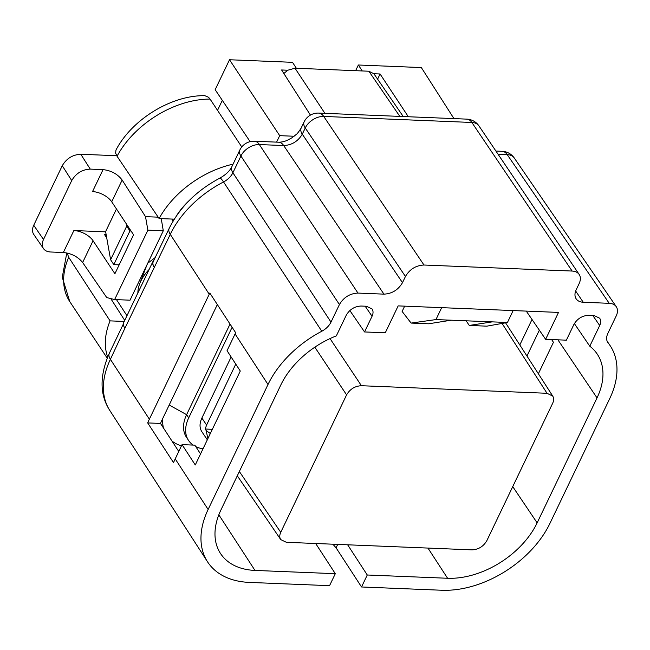 <?xml version="1.0" encoding="UTF-8"?>
<svg xmlns="http://www.w3.org/2000/svg" width="650" height="650" viewBox="0 0 650 650"><rect width="100%" height="100%" fill="white"/><g stroke="black" fill="none" stroke-linecap="round" stroke-linejoin="round"><path stroke-width="0.97" d="M217.531 110.346L222.324 100.344M105.463 235.999L106.137 234.577M116.464 208.959L105.609 231.603L110.614 259.732L113.799 264.623L119.169 264.842M259.382 144.633L357.963 293.077C349.863 293.491 343.688 297.31 339.43 304.541L331.004 322.124C329.103 325.902 326.032 328.949 321.791 331.248L223.543 181.959A87.847 57.744 146.5 0 0 170.268 234.366L209.235 294.223A88.676 58.297 -33.5 0 1 209.82 293.028L235.666 332.727A89.229 58.654 146.5 0 0 235.081 333.921L227.045 350.699L240.281 371.028L195.268 464.961L182.041 444.632L175.207 458.892L208.13 509.47L268.003 384.499A89.928 59.118 -33.5 0 1 321.791 331.248M323.668 116.504L323.724 116.431A15.413 10.205 146 0 0 305.256 127.977L302.283 134.176C298.001 141.359 291.801 145.145 283.701 145.551L259.447 144.568A15.413 10.278 146.4 0 0 240.914 156.024L232.895 172.762L331.004 322.124M357.963 293.077L383.947 294.141C392.048 293.727 398.223 289.908 402.48 282.677L405.446 276.477C409.703 269.246 415.878 265.428 423.979 265.021L572.114 271.05C575.347 271.229 577.704 272.366 579.191 274.471C580.783 276.998 580.775 280.02 579.158 283.554L576.184 289.754C574.567 293.28 574.559 296.311 576.152 298.829C577.639 300.942 580.003 302.079 583.237 302.258L609.221 303.314C612.43 303.485 614.786 304.614 616.273 306.694C617.898 309.221 617.898 312.26 616.273 315.819L607.847 333.401C606.125 337.188 606.214 340.364 608.132 342.916A89.928 59.118 -33.5 0 1 609.936 345.353A89.928 59.118 -33.5 0 1 609.806 398.418L549.933 523.388A89.928 59.118 -33.5 0 1 441.837 590.249L361.53 586.974L336.074 547.82L332.857 544.196M579.174 274.454L478.952 125.913A15.413 10.205 146 0 0 471.859 122.468L472.022 122.549M616.249 306.662L514.272 158.007A15.413 10.124 145.5 0 0 507.244 154.659L507.406 154.732M607.823 342.485L607.563 342.071M526.264 311.106L545.626 339.324L558.521 312.414L398.166 305.89L385.279 332.792L364.536 331.947L372.06 316.249C373.36 313.406 373.36 310.976 372.06 308.953L366.421 306.248L361.075 306.036C354.599 306.361 349.659 309.416 346.255 315.201L336.342 335.879A74.514 48.986 146.5 0 0 280.792 385.019L220.919 509.99A74.514 48.986 146.5 0 0 220.407 553.337A74.514 48.986 146.5 0 0 254.987 570.424L335.303 573.69L329.558 585.674L249.251 582.4A89.928 59.118 -33.5 0 1 207.513 561.779A89.928 59.118 -33.5 0 1 208.13 509.47M209.235 294.223L149.362 419.193A88.676 58.297 146.5 0 0 147.688 422.914L173.534 462.605A89.229 58.654 -33.5 0 1 175.207 458.892M539.346 330.168L526.955 356.037M154.099 259.838A15.413 7.816 25.6 0 0 153.099 261.154A15.413 7.816 25.6 0 0 154.156 267.207A15.413 7.816 -154.4 0 1 153.311 261.479L169.211 228.304A15.413 7.816 -154.4 0 0 170.268 234.366L124.881 328.315A15.413 7.816 -154.4 0 1 123.825 322.262L153.099 261.154M283.847 73.491L287.787 70.224L294.986 68.209L368.851 71.224L373.88 73.734L380.071 73.986L377.601 79.146M155.171 257.595L147.745 263.226M113.799 264.623L129.927 230.961L131.064 231.01M126.222 223.697L126.701 226.168L129.927 230.961M110.614 259.732L126.701 226.168M349.846 310.529L364.536 331.947M178.758 451.474L160.501 423.434A73.263 48.157 146.5 0 1 162.151 419.713L217.328 304.558M574.372 323.562L589.786 346.206L599.69 325.52C600.99 322.676 600.99 320.247 599.69 318.224L594.051 315.518L588.713 315.307C582.229 315.632 577.289 318.687 573.885 324.472L566.369 340.169L545.626 339.324M347.644 544.798L367.266 574.998L447.582 578.264A74.514 48.986 146.5 0 0 537.144 522.868L597.025 397.898A74.514 48.986 -33.5 0 0 597.122 353.933A74.514 48.986 -33.5 0 0 589.786 346.206M335.303 573.69L315.673 543.497M519.813 344.947L532.017 319.483M551.606 339.568L553.442 342.29L538.363 373.766M200.549 453.944L194.829 445.152L182.041 444.632M160.501 423.434L147.688 422.914M361.53 586.974L367.266 574.998M411.109 323.074L428.642 323.789L451.165 320.198L435.955 319.581L411.109 323.074L402.114 311.447L404.649 306.15M466.148 320.808L469.276 325.447L486.817 326.162L507.439 322.489L451.165 320.198M492.221 321.872L469.276 325.447M507.439 322.489L513.151 310.57M441.659 307.661L435.955 319.581M106.096 234.674L104.561 234.618L106.746 237.973M33.727 234.398C32.102 231.871 32.102 228.824 33.727 225.266L62.262 165.726C66.511 158.494 72.686 154.668 80.787 154.261L116.707 155.724M204.742 95.656L208.528 97.248L210.064 99.076A81.087 53.3 146.5 0 0 117.049 156.26L159.104 218.538A81.087 53.3 -33.5 0 1 233.057 164.166M159.104 218.538L174.273 219.156M176.345 215.995A62.124 40.836 -33.5 0 1 189.174 200.566M80.787 154.261L90.261 169.106L103.049 169.626C111.183 170.536 117.553 174.013 122.151 180.042L111.719 201.801L133.567 234.796L114.912 273.731L93.064 240.744L82.639 262.502C77.919 256.734 71.484 253.394 63.334 252.509L50.546 251.989C47.344 251.818 44.988 250.689 43.501 248.617C41.868 246.082 41.868 243.043 43.501 239.484L71.728 180.57L62.262 165.726M114.628 299.561L130.032 300.186L163.288 230.783L147.883 230.157L114.628 299.561L106.738 297.57L82.639 262.502M147.883 230.157L145.511 216.653L158.178 217.165M122.151 180.042L145.511 216.653M124.207 321.449L110.077 320.873A81.087 53.3 146.5 0 0 107.664 356.988M110.077 320.873L68.672 257.238A81.087 53.3 146.5 0 0 69.761 301.576L107.201 358.109M210.064 99.076L241.768 146.949M163.288 230.783L161.232 218.627M110.768 298.586L124.719 320.385M117.049 156.26L115.627 153.124L115.976 150.036C131.861 119.519 171.056 95.314 204.588 95.656M67.178 253.037L68.672 257.238M111.719 201.801A15.413 7.816 25.6 0 0 92.519 191.596L103.049 169.626M63.334 252.509L73.864 230.539L105.649 231.831M73.864 230.539A15.413 7.816 -154.4 0 1 93.064 240.744M90.261 169.106C82.16 169.512 75.985 173.331 71.728 180.57M287.787 70.224L281.596 69.972L310.424 115.099M408.338 116.748L380.071 73.986M294.109 136.248L279.695 135.655L276.591 142.131M250.136 141.643L215.158 89.708L229.515 59.751L292.492 62.319L296.359 68.266M355.631 70.679L358.353 65L421.338 67.567L453.952 118.609M358.353 65L362.221 70.947M229.515 59.751L279.695 135.655M230.027 324.066L186.607 414.684A38.537 25.334 146.5 0 0 186.452 437.263L188.549 440.432A38.537 25.334 146.5 0 0 193.131 445.079M232.115 327.267L188.711 417.852A38.537 25.334 146.5 0 0 188.549 440.432M162.752 418.462A53.95 35.466 146.5 0 0 163.475 428.001M171.957 441.025A53.95 35.466 146.5 0 0 181.447 445.868M195.796 446.639A38.537 25.334 146.5 0 0 203.011 448.801M196.503 447.736L198.762 447.826M201.833 431.673C199.428 427.887 199.444 423.345 201.874 418.048L206.594 425.027L235.779 364.114M231.132 356.98L201.874 418.048M552.663 403.284L486.826 540.694C483.421 546.479 478.481 549.543 471.997 549.867L286.39 542.303L280.735 539.589C279.451 537.566 279.451 535.137 280.751 532.301L346.588 394.883C349.993 389.098 354.933 386.043 361.416 385.718L547.024 393.283L552.752 396.11C553.962 398.117 553.93 400.506 552.663 403.284M212.347 429.317L205.164 429.024L206.18 430.536L207.854 438.693M210.324 433.542L206.18 430.536M206.594 425.027L205.164 429.024M149.086 269.539A36.993 24.318 146.5 0 0 139.742 283.627A36.993 24.318 146.5 0 0 137.873 292.931M339.43 304.541L240.914 156.024A15.413 7.816 -154.4 0 1 239.858 149.971L231.839 166.709C229.816 170.918 225.859 174.704 219.96 178.067C196.796 190.377 179.879 207.123 169.211 228.304M405.446 276.477L305.256 127.977A15.413 7.816 -154.4 0 1 304.143 121.834L301.169 128.034C298.659 131.982 296.928 134.192 295.994 134.664L291.801 137.881L287.235 140.319C287.121 140.441 282.912 142.236 278.647 142.212L254.386 141.229A15.413 15.413 0 0 0 239.858 149.971M572.114 271.05L471.859 122.468L323.724 116.431L423.979 265.021M609.221 303.314L507.244 154.659L498.103 154.286M575.656 291.021L583.237 302.258M507.244 154.659A15.413 8.588 -87.7 0 0 502.19 151.32L495.926 151.068M471.859 122.468A15.413 8.588 -87.7 0 0 466.806 119.129A15.413 15.413 0 0 1 478.952 125.913M301.169 128.034A15.413 7.816 -154.4 0 0 302.283 134.176L402.48 282.677M323.724 116.431A15.413 8.588 -87.7 0 0 318.671 113.092A15.413 15.413 0 0 0 304.143 121.834M383.947 294.141L283.701 145.551A15.413 8.588 -87.7 0 0 278.647 142.212M259.447 144.568A15.413 8.588 -87.7 0 0 254.386 141.229M231.839 166.709A15.413 7.816 -154.4 0 0 232.895 172.762C230.953 176.581 227.841 179.644 223.543 181.959A15.413 1.885 -117.4 0 0 219.96 178.067M235.081 333.921L268.003 384.499M124.881 328.315L110.394 359.328L149.362 419.193M109.785 410.434C99.661 394.81 99.507 375.757 109.33 353.275A15.413 7.816 25.6 0 0 110.394 359.328A87.847 57.744 146.5 0 0 109.785 410.434L207.513 561.779M399.848 116.399L368.851 71.224M324.927 113.352L294.986 68.209M173.111 221.041L171.819 219.058M116.488 299.634L126.961 315.713M372.06 316.249L365.162 306.199M218.831 514.8L254.987 570.424M427.952 548.072L447.582 578.264M512.736 486.614L537.144 522.868M557.911 339.828L597.025 397.898M599.69 325.52L592.792 315.469M337.716 544.399L336.074 547.82M33.727 225.266L43.501 239.484M169.195 405.023L186.607 414.684L188.711 417.852M239.354 471.51L280.751 532.301M346.588 394.883L314.827 347.189M502.068 323.448L547.024 393.283M330.021 338.585L361.416 385.718M514.272 158.007A15.413 15.413 0 0 0 502.19 151.32M607.181 341.299L609.936 345.353M318.671 113.092L466.806 119.129M109.33 353.275L123.419 323.871M403.252 116.545L373.783 73.588M66.796 252.947L62.262 277.298L69.761 301.576M33.751 234.431L43.526 248.649M505.57 322.822L552.768 396.134M280.751 539.606L237.299 475.8M207.326 439.806L201.849 431.706M146.892 265.046L139.742 283.627"/></g></svg>
